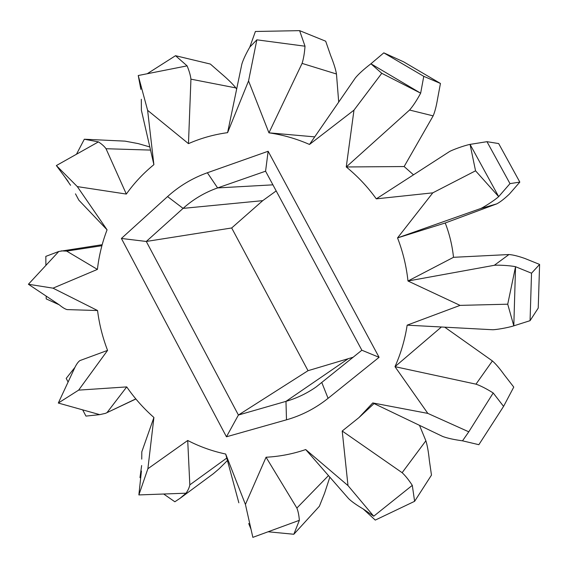<?xml version="1.0" encoding="UTF-8"?>
<svg xmlns="http://www.w3.org/2000/svg" width="568" height="568" viewBox="0 0 568 568"><rect width="100%" height="100%" fill="white"/><g stroke="black" fill="none" stroke-linecap="round" stroke-linejoin="round"><path stroke-width="0.85" d="M276.183 190.926L262.743 200.646L231.68 227.967L146.288 241.464L183.081 208.378C193.226 199.283 204.743 192.467 217.615 187.923L265.575 171.195L361.859 350.222L316.376 386.772C306.997 393.361 296.858 398.225 285.974 401.363L238.411 415.038L146.288 241.464L121.396 238.453L226.447 436.792L286.492 419.816C301.672 415.499 315.531 408.335 328.077 398.331L379.083 357.315L268.139 151.258L207.363 172.757C192.502 178.075 179.232 186.02 167.56 196.578L121.396 238.453M231.68 227.967L308.026 370.691L238.411 415.038L226.447 436.792M265.575 171.195L268.139 151.258M361.859 350.222L379.083 357.315M126.33 194.064L77.312 186.602L107.068 229.827C102.19 242.564 98.967 255.756 97.412 269.402L53.009 288.161L97.554 310.533C99.272 324.214 102.616 337.498 107.572 350.392L78.632 390.131L126.728 386.907C134.552 398.246 143.619 408.435 153.914 417.473L147.886 468.742L187.717 440.484C199.801 446.718 212.453 451.233 225.681 454.031L245.419 504.434L266.058 457.233C279.598 456.523 292.811 453.967 305.712 449.558L347.992 485.59L342.213 431.02L358.948 417.601L372.75 402.932L427.839 413.405L394.987 366.672C400.866 353.516 404.927 339.678 407.157 325.159L460.059 305.378L407.98 281.004C406.397 266.207 402.918 251.837 397.543 237.9L432.802 192.843L376.293 198.85C367.617 186.815 357.599 176.186 346.253 166.964L353.985 110.142L309.496 144.457C296.354 138.713 282.836 134.836 268.941 132.827L248.55 80.926L227.598 132.649C213.966 134.509 200.923 138.173 188.469 143.64L147.616 110.32L153.885 164.663C143.392 173.212 134.204 183.017 126.33 194.064L106.024 148.717C104.377 146.395 101.849 144.116 98.434 141.886L84.32 139.224L125.038 141.134L138.216 143.605L149.81 146.949M308.026 370.691L353.232 357.208M423.771 76.339L420.661 93.18L370.925 63.779L383.805 52.852L423.771 76.339L440.448 83.46L437.559 98.938C436.295 106.393 434.825 112.038 433.143 115.872L409.556 110.036L346.253 166.964L404.139 166.545L413.49 174.823M509.986 183.627L498.676 196.634L470.055 144.386L486.975 141.68L509.986 183.627L519.827 182.101L509.397 194.064C504.427 198.779 500.209 202.052 496.759 203.869L480.613 208.555L397.543 237.9L445.234 222.983C449.515 234.073 452.27 245.518 453.505 257.311L407.98 281.004L494.302 265.299L508.956 254.535C512.925 254.819 518.236 256.132 524.889 258.476L539.6 264.425L531.527 273.208L530.065 320.671L513.806 325.833L515.545 266.711L531.527 273.208M45.901 265.363L45.823 256.374L58.788 251.475L102.176 244.701M97.554 310.533L67.088 309.596C65.05 309.063 62.43 307.466 59.214 304.796L46.207 298.903L46.185 296.12M70.56 185.289L64.702 176.804M76.488 154.226L84.32 139.224M236.65 89.105L235.848 87.912C232.752 83.993 227.839 79.172 221.101 73.442L210.352 64.056L175.519 55.707L187.099 65.86C189.222 70.993 190.507 75.43 190.933 79.165L188.469 143.64M147.226 73.733L175.519 55.707M227.598 132.649L241.854 64.092C243.175 59.732 245.823 54.052 249.821 47.059L255.401 31.481L299.613 30.644L305.016 46.207C304.491 53.236 303.511 58.965 302.077 63.396L268.941 132.827L314.715 136.874M338.705 102.084L336.469 74.003C335.702 69.438 333.771 63.282 330.661 55.536L325.684 41.201L299.613 30.644M440.448 83.46L403.571 61.805L383.805 52.852M519.827 182.101L498.661 143.562L486.975 141.68M530.065 320.671L538.23 308.083L539.6 264.425M441.407 326.998L394.987 366.672L475.97 384.16C480.684 385.786 486.428 388.725 493.201 392.971L503.575 406.39L478.852 444.694L462.515 440.832C453.882 439.639 447.279 438.184 442.699 436.465L372.75 402.932M503.575 406.39L513.763 387.092L504.206 374.766C499.62 368.391 495.679 363.783 492.399 360.936L444.723 327.175M250.886 528.943L248.706 523.511M266.058 457.233L296.872 508.048C298.15 511.243 298.981 515.332 299.357 520.316L293.834 534.261L268.103 531.776M293.834 534.261L319.365 506.294L324.534 493.344L329.845 477.163M140.672 478.05L139.984 477.574L141.652 465.526M187.717 440.484L189.819 484.859C189.378 487.415 188.122 490.191 186.055 493.194L179.949 498.399L174.852 501.764L163.69 494.025M179.949 498.399L213.341 473.712L219.056 468.849L227.427 460.513M342.213 431.02L402.13 472.697C405.346 475.672 408.733 479.889 412.297 485.363L414.612 501.317L431.474 475.111L429.351 460.378C428.485 451.865 427.321 445.333 425.872 440.782L419.503 425.347M414.612 501.317L375.263 520.096L363.236 508.999C356.562 505.051 351.706 501.622 348.681 498.704L305.712 449.558M68.096 382.023L66.2 378.394L74.933 367.368L58.312 403.046L99.727 414.64L85.953 416.103L82.694 409.883M101.899 245.717L66.655 251.099L61.216 250.893M150.534 150.087L106.024 148.724M75.48 193.844L78.867 200.192L107.068 229.827M235.848 87.912L190.933 79.165M141.318 99.265L141.389 110.263L153.885 164.663M336.469 74.003L302.077 63.396M409.556 110.036C412.957 106.166 416.663 100.55 420.661 93.18L381.767 73.3L370.925 63.779C363.91 69.175 358.742 73.854 355.433 77.823L309.496 144.457M480.613 208.555C483.183 207.547 493.819 200.937 498.676 196.634L475.551 170.812L470.055 144.386C463.715 145.642 451.851 150.129 449.473 151.585L376.293 198.85M407.157 325.159L492.52 329.738C495.211 329.845 507.543 327.885 513.806 325.833L507.721 304.2L515.545 266.711C509.347 265.384 497.028 264.915 494.302 265.299M475.977 384.16L492.399 360.936M153.914 417.473L141.815 451.794L141.737 459.143M189.819 484.859L226.767 458.064M296.872 508.048L328.474 475.601M402.13 472.697L425.872 440.782M99.727 414.64L105.541 413.334L135.809 398.899M74.933 367.375C76.602 364.017 78.256 361.759 79.889 360.595L107.572 350.392M59.214 304.796L28.4 284.256L58.788 251.475M68.181 181.483L56.367 165.558L98.434 141.886M140.871 89.361L138.237 75.523L187.099 65.86M238.851 502.808L225.681 454.031M186.055 493.194L138.869 494.927L141.425 471.064M299.357 520.316L252.852 537.356M412.297 485.356L373.723 516.205L363.236 508.999M493.201 392.971L468.785 431.822L462.515 440.832M508.956 254.535L453.505 257.311M445.234 222.983L496.759 203.869M404.139 166.545L433.143 115.879M249.821 47.059L256.85 39.824L305.016 46.207M66.655 251.099L97.412 269.402M126.728 386.907L107.118 412.46M78.632 390.131L58.312 403.039M248.55 80.926L256.85 39.831M427.839 413.405L468.777 431.815M347.992 485.59L373.716 516.198M245.419 504.434L252.845 537.349M147.886 468.742L138.876 494.92M460.066 305.378L507.707 304.2M432.802 192.836L475.544 170.819M353.985 110.142L381.76 73.315M138.237 75.53L147.616 110.313M56.367 165.565L77.312 186.602M28.407 284.256L53.009 288.161M262.743 200.646L183.081 208.378L167.56 196.578M272.91 184.841L217.615 187.923L207.363 172.757M321.843 382.647L328.077 398.331M347.779 359.011L285.974 401.363L286.492 419.816M374.063 403.564L358.948 417.601M105.541 413.326L135.88 398.985"/></g></svg>
